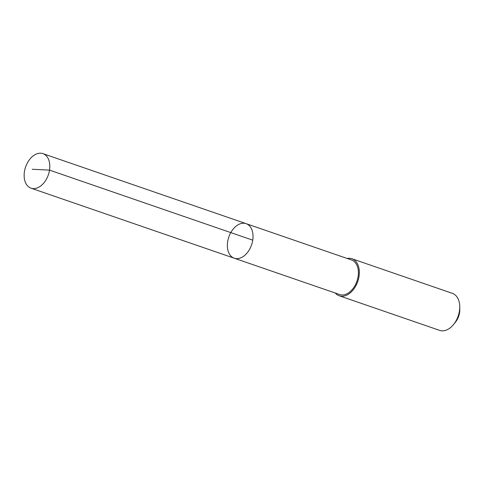 <?xml version="1.0" encoding="UTF-8"?>
<svg xmlns="http://www.w3.org/2000/svg" width="484" height="484" viewBox="0 0 484 484"><rect width="100%" height="100%" fill="white"/><g stroke="black" fill="none" stroke-linecap="round" stroke-linejoin="round"><path stroke-width="0.73" d="M246.156 223.668L351.523 259.981A18.265 12.033 109 0 1 358.348 274.47A18.265 12.033 109 0 1 349.121 292.451A18.265 12.033 109 0 1 339.617 294.526L234.25 258.214A18.271 12.033 -71 0 0 243.754 256.139A18.271 12.033 -71 0 0 252.975 238.158A18.271 12.033 -71 0 0 246.156 223.668A18.271 12.033 -71 0 0 228.823 237.021A18.271 12.033 -71 0 0 234.25 258.214A18.271 12.033 -71 0 0 243.754 256.139A18.271 12.033 -71 0 0 252.975 238.158A18.271 12.033 -71 0 0 246.156 223.668L42.931 153.634A18.271 12.033 109 0 1 49.755 168.117A18.271 12.033 109 0 1 40.529 186.11A18.271 12.033 109 0 1 31.024 188.179A18.271 12.033 109 0 1 24.2 173.689A18.271 12.033 109 0 1 33.426 155.703A18.271 12.033 109 0 1 42.931 153.634M347.143 258.474A19.578 12.893 109 0 1 351.953 258.746A19.578 12.893 109 0 1 357.767 281.452A19.578 12.893 109 0 1 339.193 295.76A19.578 12.893 109 0 1 335.237 293.014M351.953 258.746L452.377 293.352A19.578 12.893 109 0 1 459.752 306.596A19.578 12.893 109 0 1 453.587 324.486A19.578 12.893 109 0 1 439.617 330.366L339.193 295.76M459.752 306.596L459.8 309.5A13.927 9.172 109 0 1 455.414 322.223L453.587 324.486M252.745 240.167L49.519 170.132L32.246 169.273M234.25 258.214L31.024 188.179"/></g></svg>
